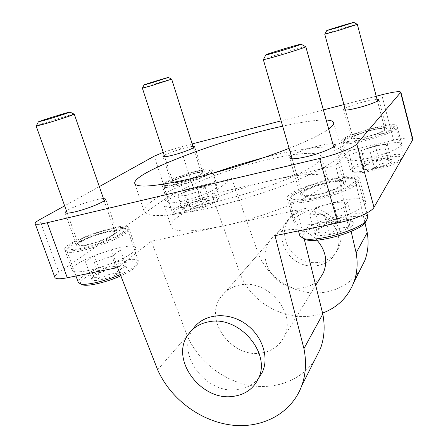 <?xml version="1.0" encoding="UTF-8"?>
<svg xmlns="http://www.w3.org/2000/svg" width="448" height="448" viewBox="0 0 448 448"><rect width="100%" height="100%" fill="white"/><g stroke="black" fill="none" stroke-linecap="round" stroke-linejoin="round"><path stroke-width="0.34" stroke-dasharray="2.24 1.68" d="M412.877 139.048C411.404 137.273 404.975 137.659 393.596 140.213L348.538 150.858L335.793 165.558L271.746 180.331C224.426 190.887 167.406 215.908 171.181 226.682C173.936 232.501 190.702 232.378 221.486 226.302C246.411 220.998 276.102 211.355 297.074 201.807C318.433 191.733 328.619 184.078 327.634 178.847C325.83 172.155 301.252 173.449 271.746 180.331L211.54 194.214L240.464 274.506C252.454 305.749 291.962 324.834 322.566 313.09M213.898 202.266C183.053 208.824 166.393 209.619 163.923 204.646C161.924 197.081 198.626 179.715 238.644 167.546C278.622 155.26 318.758 149.128 321.334 156.52C322.112 161.039 311.685 168.129 290.052 177.794C268.817 186.984 238.896 196.616 213.898 202.266M368.878 158.194C385.946 154.358 403.105 146.927 401.716 144.15C400.798 137.626 343.347 153.451 346.136 159.359C347.581 161.538 355.163 161.151 368.878 158.194M321.244 222.902C344.114 218.428 368.054 206.847 365.641 201.88C363.485 190.837 289.705 211.758 293.983 222.074C295.865 225.658 304.948 225.938 321.244 222.902M314.608 360.22C300.838 381.013 273.862 390.398 247.666 385C221.441 379.534 197.658 360.063 187.225 335.72L151.295 241.259L297.097 210.196L275.022 235.659M182.498 201.152C198.75 197.534 218.904 188.714 217.202 186.155C216.457 180.667 165.088 196.941 167.58 201.908C168.448 203.409 173.421 203.157 182.498 201.152M87.931 270.586C109.138 266.498 138.589 252.269 135.621 248.007C134.053 239.422 68.482 262.17 72.145 270.206C73.181 272.3 78.445 272.423 87.931 270.586M151.295 241.259L117.594 267.574M360.063 269.982C348.846 287.185 327.135 295.753 306.135 292.197C285.113 288.602 266.252 273.409 258.39 253.893L231.717 178.455L193.183 187.561C182.084 190.383 173.583 193.598 167.675 197.204L58.94 272.446C55.888 274.574 54.538 276.231 54.891 277.418M231.717 178.455L211.54 194.214M212.503 173.303C173.46 187.057 141.602 203.728 144.2 211.518C147.056 217.706 167.619 216.793 205.895 208.779C237.384 201.746 275.486 189.504 302.31 177.884C329.526 165.682 342.602 156.783 341.527 151.189C339.321 143.282 303.587 147.269 263.53 157.702M363.849 139.518C380.957 135.498 398.272 128.285 396.978 125.877C396.262 120.131 338.598 136.237 341.174 141.372C342.546 143.254 350.101 142.638 363.849 139.518M314.289 198.705C337.232 193.906 361.469 182.739 359.223 178.41C357.426 168.678 283.259 189.918 287.157 198.94C288.91 202.065 297.948 201.986 314.289 198.705M258.485 378.442C253.277 384.681 246.394 388.388 237.826 389.57C206.455 394.979 175.437 354.127 192.662 329.61L192.926 329.202M297.097 210.196L304.203 238.907M240.01 285.018C231.358 286.737 224.762 291.032 220.231 297.898C203.969 320.886 232.338 358.523 261.458 352.996C272.138 351.221 279.765 345.677 284.34 336.353C296.682 312.799 267.282 278.65 240.01 285.018M320.169 278.023C315.958 283.175 310.464 286.373 303.688 287.622C278.768 293.098 255.114 261.302 269.438 241.298C278.449 226.201 303.766 225.266 316.988 240.145M351.126 231.381L335.793 165.558M348.538 150.858L364.991 222.936M302.002 211.518C295.053 213.102 289.682 216.72 285.897 222.365C277.581 234.92 283.119 253.831 297.192 261.918C311.13 270.25 330.086 265.518 336.392 251.614C346.573 232.294 323.887 205.772 302.002 211.518M376.225 96.225L343.918 104.591M323.378 109.917L281.109 120.865M192.164 143.903L180.208 147L163.234 152.32M177.05 184.335C193.323 180.544 213.674 171.993 212.072 169.786C211.54 164.942 159.925 181.222 162.204 185.545C163.01 186.838 167.955 186.441 177.05 184.335M80.377 249.43C101.618 245.045 131.454 231.336 128.671 227.646C127.45 220.063 61.415 242.62 64.714 249.654C65.654 251.479 70.879 251.401 80.377 249.43M187.225 335.72L157.629 369.751M99.327 186.609L64.652 205.828M258.39 253.893L240.464 274.506M289.083 148.322C308.476 140.605 321.686 134.193 328.709 129.086M326.194 120.053C316.669 119.823 302.154 121.867 282.654 126.179M365.753 137.245C376.443 134.719 387.274 130.222 386.484 128.688C386.176 125.059 349.748 135.212 351.422 138.426C352.324 139.614 357.101 139.216 365.753 137.245M317.587 194.762C331.89 191.744 347.038 184.8 345.671 182.045C344.753 175.907 297.836 189.314 300.401 194.942C301.56 196.918 307.289 196.857 317.587 194.762M377.037 99.31C371.006 99.322 350.017 105.302 344.96 108.433M192.937 146.362C187.583 146.602 168.784 152.494 164.226 155.361M103.449 198.531C96.421 198.582 72.246 206.651 66.472 210.913M332.808 143.819C324.755 143.203 297.651 151.077 291.273 155.854M304.388 208.69C326.054 202.978 348.488 229.202 338.397 248.354C332.142 262.13 313.37 266.846 299.578 258.614C285.645 250.617 280.185 231.89 288.428 219.453C292.186 213.853 297.506 210.269 304.388 208.69M180.874 181.765C191.038 179.385 203.784 174.042 202.815 172.637C202.546 169.574 169.96 179.861 171.483 182.538C172.004 183.355 175.134 183.098 180.874 181.765M86.649 245.207C99.876 242.458 118.563 233.912 116.883 231.543C116.178 226.755 74.452 241.046 76.703 245.37C77.319 246.523 80.634 246.473 86.649 245.207M331.066 181.25C342.681 178.713 350.913 178.03 355.762 179.2L358.036 180.897C362.673 189.314 289.598 210.006 289.442 200.413L290.461 197.798C294.767 192.713 313.796 185.041 331.066 181.25M367.903 216.916C365.546 213.069 356.502 212.66 340.754 215.678C319.939 219.794 297.83 230.513 299.908 235.95M329.868 234.489C322.538 235.855 317.716 235.878 315.409 234.55C314.362 233.811 314.39 232.798 315.482 231.515L320.001 228.234C325.142 225.518 331.262 223.406 338.369 221.9C344.596 220.674 349.171 220.461 352.094 221.267L352.89 221.592C355.085 222.942 353.786 225.03 348.998 227.858C343.739 230.714 337.366 232.926 329.868 234.489C335.261 228.939 341.639 226.727 348.998 227.858C349.401 222.41 350.694 220.321 352.89 221.592L350.857 220.618C345.845 218.506 341.678 218.932 338.369 221.9C331.397 220.769 325.276 222.88 320.001 228.234L317.229 228.581C316.316 229.718 315.711 231.706 315.409 234.55C319.138 231.207 323.954 231.19 329.868 234.489L324.106 214.329L309.68 214.788L315.409 234.55M303.234 238.414C297.494 233.839 319.53 222.326 340.883 218.176C357.7 215.068 366.184 215.93 366.335 220.774M330.086 179.838C313.807 183.428 295.854 190.652 291.838 195.39C286.345 201.118 303.257 201.342 324.867 195.16C346.511 189.067 361.099 179.85 353.293 177.867C348.762 176.786 341.029 177.442 330.086 179.838M318.086 194.169C331.066 191.425 344.831 185.119 343.594 182.61C342.787 177.027 300.093 189.224 302.445 194.331C303.503 196.129 308.717 196.073 318.086 194.169M305.799 46.721L305.586 46.687C303.027 46.631 265.479 57.994 263.474 59.427L263.312 59.573M309.68 214.788L314.423 208.886L332.909 202.586L347.407 201.897L343.358 207.738L348.998 227.858M343.358 207.738L324.106 214.329M347.407 201.897L352.89 221.592M332.909 202.586L338.369 221.9M314.423 208.886L320.001 228.234M373.766 129.668C384.412 127.142 391.507 126.269 395.052 127.053L396.038 127.809C398.922 132.675 342.513 148.238 342.916 142.542L343.37 141.4C345.839 138.426 360.153 132.938 373.766 129.668M403.362 156.117L403.329 155.887C401.565 153.586 394.111 153.866 380.962 156.722C365.249 160.244 349.334 167.199 350.526 170.201L351.893 171.282C358.366 174.39 396.894 164.198 402.377 157.836M374.601 168.224C368.861 169.473 364.941 169.82 362.83 169.271L361.984 168.638L362.214 167.838L365.551 165.53C369.331 163.694 374.018 162.114 379.613 160.804C385.162 159.572 389.088 159.191 391.39 159.656L391.664 159.734C393.26 160.378 392.403 161.577 389.099 163.335C385.263 165.239 380.43 166.869 374.601 168.224C378.711 163.996 383.544 162.366 389.099 163.335C389.178 159.729 389.861 158.43 391.149 159.454L391.39 159.656C386.764 157.494 382.838 157.875 379.613 160.804C374.298 159.835 369.611 161.409 365.551 165.53L363.765 165.301L362.83 169.271C365.96 166.337 369.886 165.99 374.601 168.224L370.395 152.566L358.641 153.849L362.83 169.271M401.425 159.499C396.922 165.441 360.063 175.308 353.808 172.312C347.396 170.475 363.793 162.4 381.114 158.575C394.71 155.68 401.705 155.641 402.097 158.452M373.1 128.464C360.276 131.555 346.791 136.718 344.484 139.485C341.359 142.738 354.088 141.848 369.919 137.441C385.778 133.078 397.51 127.159 393.103 125.972C389.794 125.25 383.124 126.078 373.1 128.464M366.044 136.898C377.53 133.857 383.807 131.27 384.877 129.125C384.614 125.826 351.473 135.061 353.002 137.978C353.83 139.054 358.176 138.695 366.044 136.898M357.33 24.349L357.241 24.332C355.886 24.254 325.802 33.32 324.817 34.104L324.75 34.166M358.641 153.849L361.441 150.36L375.57 145.656L387.341 144.273L384.972 147.694L389.099 163.335M384.972 147.694L370.395 152.566M387.341 144.273L391.39 159.656M375.57 145.656L379.613 160.804M361.441 150.36L365.551 165.53M112.039 230.21C118.77 228.726 123.48 228.267 126.162 228.833L127.758 229.897C132.317 235.95 67.654 258.384 66.892 250.869L67.508 249.021C71.327 243.835 95.374 233.806 112.039 230.21M120.31 274.501C129.298 270.48 135.066 266.907 137.62 263.794L138.46 261.184C137.234 258.944 131.936 258.754 122.567 260.607C103.314 264.314 75.863 277.564 78.294 282.442M100.554 279.871C94.836 280.93 91.874 280.683 91.672 279.138L92.182 277.945C93.453 276.371 96.146 274.585 100.268 272.597L117.337 266.806C120.91 266.09 123.508 265.922 125.138 266.302L126.454 267.31C126.532 268.89 123.805 271.062 118.283 273.834L109.48 277.424L100.554 279.871C105.392 274.926 111.306 272.916 118.283 273.834C120.047 268.705 122.774 266.526 126.454 267.31L122.517 265.126C120.26 264.522 118.535 265.082 117.337 266.806C110.718 265.871 105.028 267.803 100.268 272.597C97.496 271.981 95.166 273.062 93.268 275.85L91.672 279.138C93.514 276.455 96.477 276.702 100.554 279.871L94.287 262.192L85.467 261.761L91.672 279.138M81.312 284.245C75.538 280.482 102.906 266.594 122.332 262.914C134.243 260.691 138.953 261.716 136.461 266C134.131 268.862 128.918 272.132 120.826 275.822M110.606 229.079C94.898 232.478 72.223 241.914 68.673 246.73C64.557 251.485 80.041 249.99 98.678 243.505C117.326 237.093 129.898 228.967 123.866 227.763C121.363 227.237 116.945 227.674 110.606 229.079M87.595 244.569C99.607 242.071 116.586 234.315 115.069 232.154C114.436 227.791 76.468 240.8 78.546 244.72C79.106 245.767 82.124 245.717 87.595 244.569M74.29 114.195L74.144 114.173C72.33 114.089 37.878 124.818 36.277 125.978L36.17 126.078M85.467 261.761L94.231 255.539L111.401 249.771L120.462 249.984L112.123 256.178L118.283 273.834M112.123 256.178L94.287 262.192M120.462 249.984L126.454 267.31M111.401 249.771L117.337 266.806M94.231 255.539L100.268 272.597M196.678 172.788C203.7 171.102 208.326 170.509 210.549 171.002L211.327 171.562C214.211 175.437 163.873 191.374 163.856 186.564L164.17 185.657C166.376 182.638 183.411 175.946 196.678 172.788M204.462 197.294C189.51 200.603 170.688 208.891 172.11 211.73L173.214 212.531C179.116 215.085 215.566 203.454 218.798 198.016L219.223 196.734C218.198 195.154 213.276 195.339 204.462 197.294M190.826 209.597C186.088 210.622 183.344 210.745 182.594 209.983L182.762 209.11C183.49 208.225 185.214 207.161 187.942 205.912L201.242 201.488C205.089 200.626 207.704 200.374 209.082 200.732L209.574 200.99C210.174 201.807 208.488 203.151 204.518 205.027L190.826 209.597C194.606 205.727 199.17 204.204 204.518 205.027C205.486 201.326 207.178 199.982 209.574 200.99L207.822 200.099C205.038 198.974 202.843 199.438 201.242 201.488C196.123 200.659 191.688 202.132 187.942 205.912C186.295 205.212 184.906 205.638 183.786 207.189L182.594 209.983C184.514 207.514 187.258 207.39 190.826 209.597L186.267 195.468L178.063 196.045L182.594 209.983M204.378 199.046C214.749 196.823 219.234 197.07 217.84 199.78C214.771 204.932 180.628 215.83 175.028 213.416C168.756 211.938 188.272 202.558 204.378 199.046M195.709 171.774C183.215 174.759 167.166 181.048 165.116 183.854C158.67 191.251 218.378 172.362 208.746 170.072C206.668 169.618 202.322 170.184 195.709 171.774M181.451 181.373C190.686 179.211 202.272 174.356 201.393 173.074C201.158 170.29 171.511 179.648 172.906 182.078C173.387 182.818 176.238 182.582 181.451 181.373M171.679 79.162L171.606 79.15C170.582 79.055 143.259 87.45 142.436 88.116L142.386 88.166M178.063 196.045L183.506 192.181L196.868 187.774L205.178 187.09L200.026 190.915L204.518 205.027M200.026 190.915L186.267 195.468M205.178 187.09L209.574 200.99M196.868 187.774L201.242 201.488M183.506 192.181L187.942 205.912M393.596 140.213L381.73 94.797M193.183 187.561L180.208 147M58.94 272.446L39.654 219.677M167.675 197.204L154.23 156.184M327.634 178.847L321.334 156.52M171.181 226.682L163.923 204.646M401.716 144.15L396.978 125.877M346.136 159.359L341.174 141.372M365.641 201.88L359.223 178.41M293.983 222.074L287.157 198.94M217.202 186.155L212.072 169.786M167.58 201.908L162.204 185.545M135.621 248.007L128.671 227.646M72.145 270.206L64.714 249.654M341.527 151.189L333.648 122.679M144.2 211.518L134.786 183.478M192.662 329.61L187.566 335.474M269.438 241.298L220.231 297.898M315.689 285.32L284.34 336.353M288.428 219.453L285.897 222.365M338.397 248.354L336.392 251.614M386.484 128.688L378.879 99.714M351.422 138.426L343.599 109.738M345.671 182.045L335.306 144.698M300.401 194.942L289.632 157.931M202.815 172.637L194.6 146.625M171.483 182.538L163.016 156.531M116.883 231.543L105.672 199.046M76.703 245.37L65.01 212.671M366.834 213.007L358.036 180.897M298.424 230.916L289.442 200.413M343.594 182.61L333.631 146.793M302.445 194.331L292.13 158.805M291.838 195.39L290.461 197.798M353.293 177.867L355.762 179.2M317.229 228.581L315.482 231.515M350.857 220.618L352.094 221.267M403.329 155.887L396.038 127.809M350.526 170.201L342.916 142.542M384.877 129.125L377.49 101.035M353.002 137.978L345.425 110.141M344.484 139.485L343.37 141.4M393.103 125.972L395.052 127.053M353.808 172.312L351.893 171.282M363.765 165.301L362.337 167.681M391.149 159.454L391.664 159.734M138.46 261.184L127.758 229.897M75.97 276.013L66.892 250.869M115.069 232.154L104.227 200.788M78.546 244.72L67.278 213.181M68.673 246.73L67.508 249.021M123.866 227.763L126.162 228.833M136.461 266L137.62 263.794M93.268 275.85L92.182 277.945M122.517 265.126L125.138 266.302M219.223 196.734L211.327 171.562M172.11 211.73L163.856 186.564M201.393 173.074L193.39 147.79M172.906 182.078L164.69 156.789M165.116 183.854L164.17 185.657M208.746 170.072L210.549 171.002M217.84 199.78L218.798 198.016M175.028 213.416L173.214 212.531M183.786 207.189L182.762 209.11M207.822 200.099L209.082 200.732"/><path stroke-width="0.67" d="M304.203 238.907L322.801 314.042L303.934 348.622L275.022 235.659L337.798 222.936C354.071 219.744 371.694 212.072 373.996 207.346L412.731 139.77L412.877 139.048L400.87 92.148C399.554 91.045 393.176 91.93 381.73 94.797L376.225 96.225M64.652 205.828L39.654 219.677C36.422 221.48 34.916 222.785 35.134 223.602L54.891 277.418C55.72 279.087 59.853 279.205 67.284 277.771L117.594 267.574L157.629 369.751C170.19 398.373 199.69 420.834 230.686 424.956C261.626 429.083 291.441 413.711 301.683 385.885C305.861 374.304 306.611 361.883 303.934 348.622M263.53 157.702L237.849 164.948L212.503 173.303M35.134 223.602C35.762 224.717 39.805 224.42 47.264 222.712L319.564 158.48C335.978 154.683 354.116 147.577 356.793 144.01L400.87 92.148M192.926 329.202C202.289 314.681 225.075 311.164 243.023 322.213C261.066 333.082 269.819 356.042 262.405 372.058L258.485 378.442M322.801 314.042C325.164 326.278 324.386 337.803 320.454 348.611L314.608 360.22M316.988 240.145C325.814 250.494 327.947 261.386 323.372 272.81L320.169 278.023M322.566 313.09C337.462 307.468 347.866 297.259 353.774 282.464C357.213 273.129 358.002 263.284 356.143 252.918L351.126 231.381M364.991 222.936L367.203 232.641L356.143 252.918M343.918 104.591L323.378 109.917M281.109 120.865L192.164 143.903M367.203 232.641C368.906 242.368 368.122 251.636 364.868 260.45L360.063 269.982M163.234 152.32L154.23 156.184L99.327 186.609M282.654 126.179C222.135 139.171 131.779 172.777 134.786 183.478C137.194 188.322 157.578 186.34 195.944 177.526C225.792 170.374 262.349 158.894 289.083 148.322M328.709 129.086C332.438 126.33 334.09 124.197 333.648 122.679C333.138 121.111 330.652 120.238 326.194 120.053M344.96 108.433L343.599 109.738C344.422 110.617 349.177 109.99 357.857 107.85C368.586 105.151 379.574 100.867 378.879 99.714L377.037 99.31M164.226 155.361L163.016 156.531C163.475 157.142 166.583 156.733 172.329 155.299C182.521 152.751 195.462 147.678 194.6 146.625L192.937 146.362M66.472 210.913L65.01 212.671C65.526 213.556 68.796 213.298 74.827 211.904C88.082 208.852 107.156 200.827 105.672 199.046L103.449 198.531M291.273 155.854L289.632 157.931C290.657 159.426 296.335 159.001 306.684 156.66C321.048 153.322 336.498 146.798 335.306 144.698L332.808 143.819M233.464 396.323C201.678 401.705 170.173 360.265 187.566 335.474C192.416 328.054 199.567 323.484 209.026 321.754C238.851 315.246 271.645 353.214 258.345 378.666C253.434 388.741 245.14 394.626 233.464 396.323M298.424 230.916L299.908 235.95L303.162 238.375C314.244 242.76 358.96 230.322 366.374 220.707L367.903 216.916L366.834 213.007M366.335 220.774L364.924 223.042C357.918 232.131 316.092 243.757 305.598 239.613L303.234 238.414M292.13 158.805L263.312 59.573C263.917 59.735 268.968 58.442 278.477 55.692C291.676 51.856 306.443 46.995 305.799 46.721L333.631 146.793M278.449 51.582C290.315 48.11 303.24 43.859 301.067 44.162C299.074 44.167 267.523 53.726 265.927 54.802C265.44 55.227 269.612 54.152 278.449 51.582M402.377 157.836L403.362 156.117M402.097 158.452L401.425 159.499M345.425 110.141L324.75 34.166L337.529 30.727L357.33 24.349L377.49 101.035M337.361 27.686L353.797 22.4C352.755 22.361 327.538 29.977 326.754 30.565L337.361 27.686M75.97 276.013L78.294 282.442L80.634 283.959C86.52 285.572 105.571 281.075 120.31 274.501M120.826 275.822C106.954 282.128 88.614 286.513 82.97 284.95L81.312 284.245M67.278 213.181L36.17 126.078L44.794 123.866C56.89 120.355 75.146 114.358 74.29 114.195L104.227 200.788M45.45 120.03C56.157 116.906 72.134 111.675 69.938 112.034C68.527 112.006 39.598 120.994 38.338 121.856L45.45 120.03M164.69 156.789L142.386 88.166L150.668 85.938L171.679 79.162L193.39 147.79M150.937 83.048L168.403 77.431C167.614 77.381 144.715 84.409 144.071 84.907L150.937 83.048M412.731 139.77L400.669 92.669M373.996 207.346L356.793 144.01M337.798 222.936L319.564 158.48M67.284 277.771L47.264 222.712M262.405 372.058L258.345 378.666M320.454 348.611L301.683 385.885M323.372 272.81L315.689 285.32M364.868 260.45L353.774 282.464M265.86 54.93L263.474 59.427M301.19 44.229L305.586 46.687M364.924 223.042L366.374 220.707M305.598 239.613L303.162 238.375M326.726 30.621L324.817 34.104M353.853 22.428L357.241 24.332M401.498 159.415L402.674 157.528M38.298 121.946L36.277 125.978M70.028 112.078L74.144 114.173M82.97 284.95L80.634 283.959M144.049 84.946L142.436 88.116M168.442 77.454L171.606 79.15"/></g></svg>
